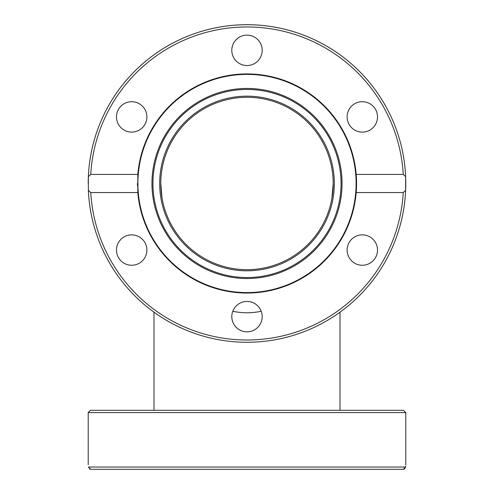 <?xml version="1.0" encoding="UTF-8"?>
<svg xmlns="http://www.w3.org/2000/svg" width="494" height="494" viewBox="0 0 494 494"><rect width="100%" height="100%" fill="white"/><g stroke="black" fill="none" stroke-linecap="round" stroke-linejoin="round"><path stroke-width="0.74" d="M232.785 311.263C242.264 313.282 251.736 313.282 261.215 311.263M153.998 312.183L153.998 410.323M247 269.681A86.197 86.197 0 0 1 172.35 140.389A86.197 86.197 0 0 1 321.65 140.389A86.197 86.197 0 0 1 247 269.681M88.327 177.556A158.784 158.784 0 0 1 88.358 176.679A158.784 158.784 0 0 0 88.327 177.556M384.511 262.876A158.784 158.784 0 0 0 405.673 189.418M88.358 176.679L90.748 174.413L137.814 174.413A109.563 109.563 0 0 1 247 73.921A109.563 109.563 0 0 1 356.186 174.413L356.186 192.561A109.563 109.563 0 0 1 247 293.047A109.563 109.563 0 0 1 137.814 192.561L90.748 192.561L88.358 190.289L88.358 176.679A158.784 158.784 0 0 1 247 24.7A158.784 158.784 0 0 1 405.642 176.679L405.642 190.289L403.252 192.561L356.186 192.561A109.563 109.563 0 0 0 356.186 174.413L403.252 174.413L405.642 176.679A158.784 158.784 0 0 0 113.015 98.275M247 270.817A87.333 87.333 0 0 1 171.369 139.821A87.333 87.333 0 0 1 322.631 139.821A87.333 87.333 0 0 1 247 270.817M356.106 183.484A109.106 109.106 0 0 1 192.444 277.974A109.106 109.106 0 0 1 192.444 88.994A109.106 109.106 0 0 1 356.106 183.484M341.051 183.484A94.051 94.051 0 0 0 199.971 102.036A94.051 94.051 0 0 0 199.971 264.938A94.051 94.051 0 0 0 341.051 183.484M342.046 183.484A95.046 95.046 0 0 1 199.477 265.797A95.046 95.046 0 0 1 199.477 101.177A95.046 95.046 0 0 1 342.046 183.484M137.437 183.484A109.563 109.563 0 0 0 137.456 185.577A109.563 109.563 0 0 1 137.437 183.311M137.814 174.413L137.814 192.561M139.283 103.746A15.197 15.197 0 0 1 139.283 130.07A15.197 15.197 0 0 1 116.485 116.911A15.197 15.197 0 0 1 139.283 103.746M369.913 130.07A15.197 15.197 0 0 1 347.115 116.911A15.197 15.197 0 0 1 369.913 103.746A15.197 15.197 0 0 1 369.913 130.07M262.197 50.332A15.197 15.197 0 0 1 239.399 63.498A15.197 15.197 0 0 1 239.399 37.174A15.197 15.197 0 0 1 262.197 50.332M354.717 263.222A15.197 15.197 0 0 1 354.717 236.898A15.197 15.197 0 0 1 377.515 250.063A15.197 15.197 0 0 1 354.717 263.222M231.803 316.642A15.197 15.197 0 0 1 254.601 303.477A15.197 15.197 0 0 1 254.601 329.801A15.197 15.197 0 0 1 231.803 316.642M124.087 236.898A15.197 15.197 0 0 1 146.885 250.063A15.197 15.197 0 0 1 124.087 263.222A15.197 15.197 0 0 1 124.087 236.898M88.216 183.484A158.784 158.784 0 0 1 250.402 24.737A158.784 158.784 0 0 1 405.642 190.289A158.784 158.784 0 0 1 247 342.274A158.784 158.784 0 0 1 88.358 190.289M405.642 467.034L88.358 467.034C88.167 464.014 88.167 464.014 88.358 467.034L90.748 469.3L403.252 469.3L405.642 467.034C405.833 464.014 405.833 464.014 405.642 467.034L404.518 468.923M89.994 469.177L89.507 468.942M88.216 464.761L88.216 412.589L90.482 410.323L403.518 410.323L405.784 412.589L405.772 464.94M405.685 466.225L405.642 466.941M403.981 469.183L403.252 469.3M347.115 410.323L139.283 410.323M90.482 410.323L116.485 410.323M90.748 174.413A156.518 156.518 0 0 1 247 26.966A156.518 156.518 0 0 1 403.252 174.413M403.252 192.561A156.518 156.518 0 0 1 247 340.002A156.518 156.518 0 0 1 90.748 192.561M88.216 412.589L405.784 412.589M333.197 183.484L331.863 198.594M162.013 197.878L160.803 183.484M162.267 199.292L161.834 196.797M161.285 192.604L160.914 187.905M332.962 189.875L332.518 194.29M332.011 197.736L331.493 200.533M340.002 312.183L340.002 410.323"/></g></svg>
